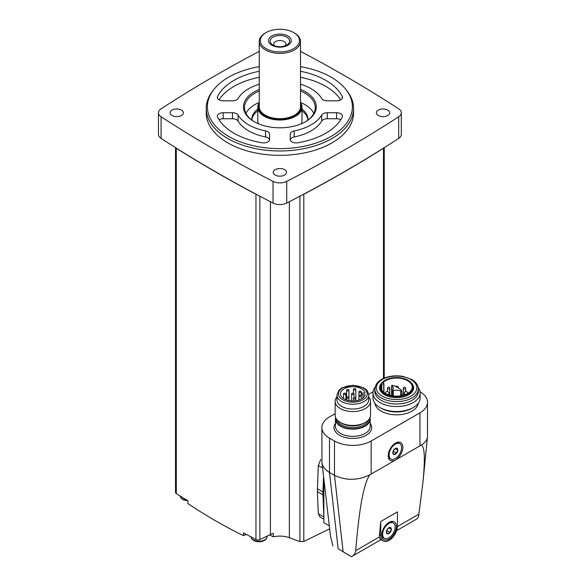 <?xml version="1.0" encoding="UTF-8"?>
<svg xmlns="http://www.w3.org/2000/svg" width="586" height="586" viewBox="0 0 586 586"><rect width="100%" height="100%" fill="white"/><g stroke="black" fill="none" stroke-linecap="round" stroke-linejoin="round"><path stroke-width="0.88" d="M259.254 51.363A1327.649 766.51 0 0 0 161.077 108.842A10.314 5.955 0 0 0 158.484 112.798A10.314 5.955 0 0 0 161.077 116.746A1327.649 766.51 0 0 0 273.039 181.389A10.314 5.955 0 0 0 286.73 181.389A1327.649 766.51 0 0 0 398.692 116.746A10.314 5.955 0 0 0 401.293 112.798A10.314 5.955 0 0 0 398.692 108.842A1327.649 766.51 0 0 0 300.515 51.363M275.2 175.053A6.629 3.831 0 0 0 282.423 175.888A6.629 3.831 0 0 0 286.517 172.35A6.629 3.831 0 0 0 279.888 168.519A6.629 3.831 0 0 0 273.252 172.35A6.629 3.831 0 0 0 275.2 175.053M172.05 115.501A6.629 3.831 0 0 0 179.279 116.336A6.629 3.831 0 0 0 183.367 112.798A6.629 3.831 0 0 0 176.738 108.967A6.629 3.831 0 0 0 170.108 112.798A6.629 3.831 0 0 0 172.05 115.501M378.344 115.501A6.629 3.831 0 0 0 385.573 116.336A6.629 3.831 0 0 0 389.661 112.798A6.629 3.831 0 0 0 383.032 108.967A6.629 3.831 0 0 0 376.402 112.798A6.629 3.831 0 0 0 378.344 115.501M206.206 108.447L206.206 112.798A73.675 42.536 0 0 0 227.786 142.874A73.675 42.536 0 0 0 308.082 152.096A73.675 42.536 0 0 0 353.563 112.798L353.563 108.447A73.675 42.536 180 0 1 279.888 150.983A73.675 42.536 180 0 1 206.206 108.447A73.675 42.536 180 0 1 212.63 91.086L213.707 89.695A72.496 41.855 180 0 1 259.254 66.657M158.484 112.798L158.484 134.45A10.314 5.955 0 0 0 161.077 138.406A1327.649 766.51 0 0 0 175.785 147.819A1327.649 766.51 0 0 0 256.741 194.552A1327.649 766.51 0 0 0 273.039 203.042A10.314 5.955 0 0 0 286.73 203.042A1327.649 766.51 0 0 0 303.035 194.552A1327.649 766.51 0 0 0 383.984 147.819A1327.649 766.51 0 0 0 398.692 138.406A10.314 5.955 0 0 0 401.293 134.45L401.293 112.798M303.035 194.552A2.945 1.699 0 0 0 303.812 194.259A1327.649 766.51 0 0 0 383.471 148.265A2.945 1.699 0 0 0 383.984 147.819M175.785 147.819A2.945 1.699 0 0 0 176.298 148.265A1327.649 766.51 0 0 0 255.957 194.259A2.945 1.699 0 0 0 256.741 194.552M175.522 147.65L175.522 492.416A2.945 1.699 0 0 0 176.298 493.566A1327.649 766.51 0 0 0 187.879 500.752L187.879 503.521C205.876 515.658 224.423 526.367 243.52 535.641L243.52 532.872A1327.649 766.51 0 0 0 255.957 539.56A2.945 1.699 0 0 0 259.847 539.611L259.847 196.193M329.559 528.902L303.812 541.449L299.922 541.589A707.119 442.284 -124.5 0 1 289.359 537.67C284.415 535.948 279.083 535.655 273.362 536.798L273.362 533.377A14.738 8.504 0 0 0 270.417 534.491L259.847 539.611M323.853 519.181L319.861 516.874L318.293 513.754L317.356 491.603L318.293 465.548L320.784 459.387M323.853 479.392L323.853 522.705L329.164 525.767M379.288 537.032L380.285 539.296L383.185 540.973A11.786 6.805 120 0 0 392.268 537.816A11.786 6.805 120 0 0 397.418 525.95L397.418 511.871L380.746 521.496L379.288 537.032L355.709 550.65C359.167 507.974 363.906 482.681 369.934 474.763L421.07 445.235C424.674 445.778 425.29 458.208 422.916 482.542L418.895 514.164C418.536 516.918 417.752 518.573 416.536 519.115M355.709 550.65C355.336 553.411 353.915 555.425 351.439 556.7L380.944 539.684M335.141 413.679L329.486 416.946A25.931 14.972 0 0 0 321.89 427.538L321.948 462.552C322.476 466.463 324.988 469.752 329.486 472.426L338.129 548.767L351.439 556.7M321.89 427.538A25.931 14.972 0 0 0 329.486 438.123L329.486 472.426L334.481 475.312C346.004 480.798 357.819 480.615 369.934 474.763M338.129 548.767L350.303 556.063M321.948 462.552L330.511 536.102L332.87 545.976M421.07 445.235C424.96 442.921 427.099 440.159 427.48 436.951L427.516 402.274A25.931 14.972 0 0 0 420.074 391.77M397.271 458.662A10.314 5.955 120 0 0 402.78 446.29A10.314 5.955 120 0 0 395.543 443.06A10.314 5.955 120 0 0 388.247 455.688A10.314 5.955 120 0 0 393.814 460.662M329.486 438.123L334.481 441.009A25.931 14.972 0 0 0 371.158 441.009L419.92 412.859A25.931 14.972 0 0 0 427.516 402.274M373.092 391.77L368.653 394.334M374.879 403.219A21.77 12.57 0 0 0 381.193 411.16A21.77 12.57 0 0 0 404.15 414.053A21.77 12.57 0 0 0 418.287 403.219M380.746 521.496L380.746 535.575A11.786 6.805 120 0 0 383.185 540.973M389.082 539.186A10.314 5.955 -60 0 1 381.786 534.974A10.314 5.955 -60 0 1 389.082 522.346A10.314 5.955 -60 0 1 396.378 526.558A10.314 5.955 -60 0 1 389.082 539.186M390.913 459.014A8.841 5.106 -60 0 1 390.913 448.81A8.841 5.106 -60 0 1 399.755 443.705A8.841 5.106 -60 0 1 401.11 450.788A8.841 5.106 -60 0 1 395.33 458.574A8.841 5.106 -60 0 1 390.913 459.014L390.078 458.538A8.841 5.106 -60 0 1 388.269 455.051M395.001 443.39A8.841 5.106 -60 0 1 398.92 443.221L399.755 443.705M395.33 454.245A3.538 2.044 -60 0 1 392.92 452.004A3.538 2.044 -60 0 1 396.583 448.136A3.538 2.044 -60 0 1 397.748 450.715A3.538 2.044 -60 0 1 395.33 454.245M396.48 453.037L397.682 449.938L396.48 448.224L394.078 449.616L392.869 452.714L394.078 454.428L396.48 453.037L393.411 451.264L394.019 449.696M384.453 538.3A8.841 5.106 -60 0 1 384.453 528.096A8.841 5.106 -60 0 1 393.294 522.99A8.841 5.106 -60 0 1 394.649 530.074A8.841 5.106 -60 0 1 388.87 537.867A8.841 5.106 -60 0 1 384.453 538.3L383.618 537.823A8.841 5.106 -60 0 1 381.808 534.337M388.54 522.683A8.841 5.106 -60 0 1 392.459 522.507L393.294 522.99M388.87 533.531A3.538 2.044 -60 0 1 386.46 531.29A3.538 2.044 -60 0 1 390.122 527.422A3.538 2.044 -60 0 1 391.287 530A3.538 2.044 -60 0 1 388.87 533.531M390.02 532.322L391.228 529.224L390.02 527.51L387.617 528.902L386.416 532L387.617 533.714L390.02 532.322L386.95 530.55L387.558 528.982M395.44 448.642L397.682 449.938M388.987 527.927L391.228 529.224M335.632 417.62A17.39 10.035 0 0 0 335.434 419.115A17.39 10.035 0 0 0 340.525 426.212A17.39 10.035 0 0 0 359.474 428.388A17.39 10.035 0 0 0 370.213 419.115A17.39 10.035 0 0 0 370.015 417.62M336.95 396.847A17.683 10.211 0 0 0 335.141 401.344L335.141 415.232A17.683 10.211 0 0 0 340.32 422.447L341.594 423.187A15.873 9.164 0 0 0 364.045 423.187L365.327 422.447A17.683 10.211 0 0 0 370.506 415.232L370.506 401.344A17.683 10.211 0 0 0 368.697 396.847M341.594 423.187L340.32 422.447A17.683 10.211 0 0 0 365.327 422.447M335.141 401.344A17.683 10.211 0 0 0 340.32 408.559A17.683 10.211 0 0 0 359.592 410.771A17.683 10.211 0 0 0 370.506 401.344M336.95 395.052L336.95 399.864A15.873 9.164 0 0 0 341.594 406.347A15.873 9.164 0 0 0 358.896 408.332A15.873 9.164 0 0 0 368.697 399.864L368.697 395.052C367.1 388.298 365.723 389.888 363.43 387.72L352.904 385.266L342.143 387.756L338.986 390.188L336.95 395.052A15.873 9.164 0 0 0 341.594 401.535A15.873 9.164 0 0 0 358.896 403.52A15.873 9.164 0 0 0 368.697 395.052M365.115 394.7A12.379 7.149 180 0 1 352.083 400.985A12.379 7.149 180 0 1 340.444 393.851A12.379 7.149 180 0 1 352.083 386.716A12.379 7.149 180 0 1 365.115 393.001L362.99 393.001A1.326 0.769 0 0 0 361.665 393.763L361.665 393.931A1.326 0.769 0 0 0 362.99 394.7L365.115 394.7M346.934 397.989A1.179 0.681 180 0 1 346.59 397.506A1.179 0.681 180 0 1 347.315 396.876A1.179 0.681 180 0 1 348.604 397.022A1.179 0.681 180 0 1 348.948 397.506A1.179 0.681 180 0 1 348.223 398.136A1.179 0.681 180 0 1 346.934 397.989M343.887 394.327A1.179 0.681 0 0 0 345.169 394.481A1.179 0.681 0 0 0 345.894 393.851A1.179 0.681 0 0 0 344.715 393.169A1.179 0.681 0 0 0 343.535 393.851A1.179 0.681 0 0 0 343.887 394.327M353.79 398.89A1.179 0.681 0 0 0 355.079 399.037A1.179 0.681 0 0 0 355.805 398.414A1.179 0.681 0 0 0 354.625 397.733A1.179 0.681 0 0 0 353.446 398.414A1.179 0.681 0 0 0 353.79 398.89M351.988 394.327A1.179 0.681 0 0 0 353.27 394.481A1.179 0.681 0 0 0 354.003 393.851A1.179 0.681 0 0 0 352.823 393.169A1.179 0.681 0 0 0 351.644 393.851A1.179 0.681 0 0 0 351.988 394.327M346.934 390.672A1.179 0.681 0 0 0 348.223 390.818A1.179 0.681 0 0 0 348.948 390.188A1.179 0.681 0 0 0 347.769 389.507A1.179 0.681 0 0 0 346.59 390.188A1.179 0.681 0 0 0 346.934 390.672M359.291 396.363A1.179 0.681 0 0 0 360.573 396.51A1.179 0.681 0 0 0 361.306 395.88A1.179 0.681 0 0 0 360.126 395.198A1.179 0.681 0 0 0 358.947 395.88A1.179 0.681 0 0 0 359.291 396.363M353.79 389.771A1.179 0.681 0 0 0 355.079 389.917A1.179 0.681 0 0 0 355.805 389.287A1.179 0.681 0 0 0 354.625 388.606A1.179 0.681 0 0 0 353.446 389.287A1.179 0.681 0 0 0 353.79 389.771M359.291 392.298A1.179 0.681 0 0 0 360.573 392.444A1.179 0.681 0 0 0 361.306 391.822A1.179 0.681 0 0 0 360.126 391.14A1.179 0.681 0 0 0 358.947 391.822A1.179 0.681 0 0 0 359.291 392.298M374.959 387.493A23.579 13.61 0 0 0 373.004 392.92L373.004 397.909A23.579 13.61 0 0 0 379.911 407.534L381.193 408.274A21.77 12.57 0 0 0 411.973 408.274L413.255 407.534A23.579 13.61 0 0 0 420.162 397.909L420.162 392.92A23.579 13.61 0 0 0 418.206 387.493M381.193 408.274L379.911 407.534A23.579 13.61 0 0 0 413.255 407.534M373.004 392.92A23.579 13.61 0 0 0 379.911 402.545A23.579 13.61 0 0 0 405.607 405.497A23.579 13.61 0 0 0 420.162 392.92M374.813 389.038L374.813 391.441A21.77 12.57 0 0 0 381.193 400.333A21.77 12.57 0 0 0 404.911 403.051A21.77 12.57 0 0 0 418.353 391.441L418.353 389.038C418.206 385.2 416.001 382.028 411.746 379.516L403.241 376.468C397.667 375.45 392.246 375.685 386.972 377.179C382.746 378.431 379.501 380.336 377.259 382.9L376.139 384.453L374.813 389.038A21.77 12.57 0 0 0 381.193 397.923A21.77 12.57 0 0 0 404.911 400.648A21.77 12.57 0 0 0 418.353 389.038M381.515 383.222L381.054 383.823A17.016 9.823 0 0 0 384.555 394.781A17.016 9.823 0 0 0 406.23 395.924A17.016 9.823 0 0 0 412.112 383.823L411.65 383.222A16.503 9.53 0 0 0 396.583 377.582A16.503 9.53 0 0 0 381.515 383.222A16.503 9.53 0 0 0 384.914 393.851A16.503 9.53 0 0 0 405.944 394.957A16.503 9.53 0 0 0 411.65 383.222M401.637 395.66A15.646 9.032 180 0 1 380.937 387.112A15.646 9.032 180 0 1 381.772 384.196L383.918 383.625L383.193 382.438A15.646 9.032 0 0 1 400.787 378.41A15.646 9.032 0 0 1 412.229 387.112A15.646 9.032 0 0 1 404.677 394.847L402.728 394.429L401.637 395.66M381.772 390.027L381.772 384.196M391.807 385.962A6.19 3.575 0 0 1 393.345 388.313A6.19 3.575 0 0 1 392.415 390.195A0.667 0.381 0 0 0 393.331 390.723A6.19 3.575 0 0 1 400.663 391.074A0.674 0.388 0 0 0 401.696 390.598A22.1 12.76 0 0 0 392.627 385.361A0.674 0.388 0 0 0 391.807 385.962L391.807 395.718M323.553 476.682L322.945 491.954A37.87 21.865 120 0 0 322.945 494.833L323.853 516.83M273.362 536.798A706.753 408.046 60 0 1 269.501 534.93M246.362 534.417A709.148 409.431 -60 0 1 243.52 535.641M300.515 66.657A72.496 41.855 180 0 1 331.149 77.184A72.496 41.855 180 0 1 346.07 89.695L347.146 91.086A73.675 42.536 180 0 1 353.563 108.447M346.07 89.695A72.496 41.855 180 0 1 279.888 148.639A72.496 41.855 180 0 1 213.707 89.695M340.708 99.84A64.834 37.431 0 0 0 300.515 77.308M259.254 77.308A64.834 37.431 0 0 0 219.061 99.84M340.708 119.742A5.897 3.406 0 0 0 336.554 118.753L327.288 118.753A5.897 3.406 0 0 0 321.714 121.053A44.206 25.52 0 0 1 294.187 136.948A5.897 3.406 0 0 0 290.231 139.834M238.055 115.039A5.897 3.406 0 0 0 232.481 112.739L223.215 112.739A5.897 3.406 0 0 0 217.325 116.138A5.897 3.406 0 0 0 217.553 117.075A64.834 37.431 0 0 0 262.059 142.772A5.897 3.406 0 0 0 269.575 139.497L269.575 134.15A5.897 3.406 0 0 0 265.583 130.927A44.206 25.52 0 0 1 238.055 115.039L238.055 121.053A5.897 3.406 0 0 0 232.481 118.753L223.215 118.753A5.897 3.406 0 0 0 219.061 119.742M269.545 139.834A5.897 3.406 0 0 0 265.583 136.948A44.206 25.52 0 0 1 238.055 121.053M300.515 84.208A44.206 25.52 0 0 1 321.714 98.521A5.897 3.406 0 0 0 327.288 100.829L336.554 100.829A5.897 3.406 0 0 0 342.451 97.422A5.897 3.406 0 0 0 342.224 96.485A64.834 37.431 0 0 0 300.515 71.294M259.254 71.294A64.834 37.431 0 0 0 217.553 96.485A5.897 3.406 0 0 0 217.325 97.422A5.897 3.406 0 0 0 223.215 100.829L232.481 100.829A5.897 3.406 0 0 0 238.055 98.521A44.206 25.52 0 0 1 259.254 84.208M321.714 115.039A44.206 25.52 0 0 1 294.187 130.927A5.897 3.406 0 0 0 290.202 134.15L290.202 139.497A5.897 3.406 0 0 0 297.717 142.772A64.834 37.431 0 0 0 342.224 117.075A5.897 3.406 0 0 0 342.451 116.138A5.897 3.406 0 0 0 336.554 112.739L327.288 112.739A5.897 3.406 0 0 0 321.714 115.039L321.714 121.053M300.515 89.46A36.405 21.023 180 0 1 305.628 91.921A36.405 21.023 180 0 1 305.628 121.646A36.405 21.023 180 0 1 254.141 121.646A36.405 21.023 180 0 1 259.254 89.46M300.515 91.05A35.365 20.415 180 0 1 304.896 93.196A35.365 20.415 180 0 1 315.253 107.634A35.365 20.415 180 0 1 305.255 121.859M254.514 121.859A35.365 20.415 180 0 1 244.523 107.634A35.365 20.415 180 0 1 259.254 91.05M300.515 102.469A35.365 20.415 180 0 1 304.896 104.616A35.365 20.415 180 0 1 313.84 113.34M245.93 113.34A35.365 20.415 180 0 1 259.254 102.469M301.988 109.135A27.996 16.166 180 0 1 307.884 119.053A27.996 16.166 180 0 1 307.818 120.152M251.951 120.152A27.996 16.166 180 0 1 251.892 119.053A27.996 16.166 180 0 1 257.781 109.135M301.988 110.82A27.996 16.166 180 0 1 307.848 119.896M251.929 119.896A27.996 16.166 180 0 1 257.781 110.82M258.411 123.756A22.1 12.76 180 0 1 257.781 120.738L257.781 107.26A22.1 12.76 180 0 1 259.254 102.682M300.515 102.682A22.1 12.76 180 0 1 301.988 107.26L301.988 120.738A22.1 12.76 180 0 1 301.365 123.756M274.6 45.803A6.094 3.516 180 0 1 273.794 44.06A6.094 3.516 180 0 1 279.888 40.537A6.094 3.516 180 0 1 285.975 44.06A6.094 3.516 180 0 1 285.177 45.803M286.766 45.063A9.728 5.618 180 0 1 273.01 45.063A9.728 5.618 180 0 1 273.01 37.123A9.728 5.618 180 0 1 286.759 37.123A9.728 5.618 180 0 1 286.766 45.063L286.766 45.063M287.909 45.239A11.346 6.549 180 0 1 268.93 42.302A11.346 6.549 180 0 1 282.826 34.281A11.346 6.549 180 0 1 287.909 45.239M293.74 48.609A19.587 11.31 180 0 1 266.037 48.609A19.587 11.31 180 0 1 266.037 32.611A19.587 11.31 180 0 1 293.74 32.611A19.587 11.31 180 0 1 293.74 48.609M293.74 32.611L294.472 33.036A20.627 11.91 180 0 1 300.515 41.46A20.627 11.91 180 0 1 294.472 49.883A20.627 11.91 180 0 1 271.992 52.462A20.627 11.91 180 0 1 259.254 41.46A20.627 11.91 180 0 1 265.297 33.036L266.037 32.611M300.515 41.46L300.515 106.784A20.627 11.91 180 0 1 294.472 115.2A20.627 11.91 180 0 1 271.992 117.786A20.627 11.91 180 0 1 259.254 106.784L259.254 41.46M300.515 103.261A21.514 12.423 180 0 1 295.095 115.567A21.514 12.423 180 0 1 268.886 117.456A21.514 12.423 180 0 1 259.254 103.261M301.988 107.26A22.1 12.76 180 0 1 295.512 116.284A22.1 12.76 180 0 1 271.428 119.053A22.1 12.76 180 0 1 257.781 107.26M176.298 493.566L176.298 148.265M255.957 539.56L255.957 194.259M270.417 534.491L270.417 201.694M289.359 537.67L289.359 201.694M299.922 541.589L299.922 196.193M303.812 541.449L303.812 194.259M383.471 378.468L383.471 148.265M397.403 526.572L418.895 514.164M334.481 441.009L334.481 475.312L343.132 551.653M419.92 445.587L419.92 412.859M371.158 473.737L371.158 441.009M335.434 423.319A18.862 10.892 0 0 0 339.484 435.237A18.862 10.892 0 0 0 363.342 436.577A18.862 10.892 0 0 0 370.213 423.319M380.746 535.575L379.252 534.71M335.434 419.115L335.434 426.337A17.39 10.035 0 0 0 340.525 433.435A17.39 10.035 0 0 0 359.474 435.61A17.39 10.035 0 0 0 370.213 426.337L370.213 419.115M336.093 418.536A16.76 9.676 0 0 0 340.971 425.956A16.76 9.676 0 0 0 359.694 427.941A16.76 9.676 0 0 0 369.554 418.536M337.199 420.008A15.873 9.164 0 0 0 341.594 424.872A15.873 9.164 0 0 0 357.57 427.135A15.873 9.164 0 0 0 368.448 420.008M342.642 399.725A14.401 8.314 0 0 0 366.733 396.004A14.401 8.314 0 0 0 349.095 385.815A14.401 8.314 0 0 0 342.642 399.725M362.99 397.923L362.99 394.7M382.233 396.121A20.298 11.72 0 0 0 416.185 390.869A20.298 11.72 0 0 0 391.331 376.512A20.298 11.72 0 0 0 382.233 396.121M383.903 392.408L383.903 383.683M383.727 392.261L383.727 383.786M393.331 390.723L393.331 395.946M400.663 391.074L400.663 395.836M405.659 394.473A1.839 1.062 180 0 1 404.172 393.426L404.172 394.737M385.31 393.382A1.839 1.839 0 0 1 387.178 391.587A1.839 1.839 0 0 1 388.994 393.426A1.839 1.062 180 0 1 387.507 394.473M403.322 388.313A1.179 1.179 0 0 1 404.501 387.134A1.179 1.179 0 0 1 405.68 388.313A1.179 0.681 180 0 1 404.955 388.943A1.179 0.681 180 0 1 403.666 388.796A1.179 0.681 180 0 1 403.322 388.313L403.322 394.561M387.485 388.313A1.179 1.179 0 0 1 388.665 387.134A1.179 1.179 0 0 1 389.844 388.313A1.179 0.681 180 0 1 389.119 388.943A1.179 0.681 180 0 1 387.829 388.796A1.179 0.681 180 0 1 387.485 388.313L387.485 391.616M318.293 465.548L322.564 468.016M317.356 488.724L322.945 491.954M317.356 491.603L322.945 494.833M318.293 513.754L323.853 516.962M267.15 536.073L267.15 536.542A8.101 4.681 180 0 1 259.356 541.215A8.101 4.681 180 0 1 250.969 536.893M187.095 500.268A8.101 4.681 180 0 1 180.107 495.954L181.631 498.723L183.652 499.953L187.879 500.81M398.692 116.746L398.692 138.406M161.077 116.746L161.077 138.406M273.039 181.389L273.039 203.042M286.73 181.389L286.73 203.042M342.224 96.485L342.224 98.36M217.553 96.485L217.553 98.36M336.554 112.739L336.554 118.753M327.288 112.739L327.288 118.753M294.187 130.927L294.187 136.948M232.481 112.739L232.481 118.753M223.215 112.739L223.215 118.753M265.583 130.927L265.583 136.948M384.248 378.131L384.248 147.65M396.575 530.66L416.771 518.998M427.48 436.951L422.916 482.542M348.948 400.634L348.948 390.188M346.59 400.026L346.59 390.188M345.894 399.769L345.894 393.851M343.535 398.575L343.535 393.851M355.805 400.787L355.805 389.287M353.446 400.985L353.446 398.414M354.003 397.835L354.003 393.851M351.644 400.963L351.644 393.851M361.306 399.051L361.306 391.822M358.947 400.062L358.947 391.822M353.446 393.272L353.446 389.287M383.918 392.422L383.918 383.625M401.776 390.781L401.776 395.447M391.638 385.705L391.638 395.682M392.32 390.393L392.32 395.806M407.856 393.382A1.839 1.839 0 0 0 405.988 391.587A1.839 1.839 0 0 0 404.172 393.426M398.421 387.947A1.839 1.839 0 0 0 395.565 386.452M388.994 393.426L388.994 395.015M405.68 388.313L405.68 391.616M389.844 388.313L389.844 395.264M390.261 395.374L389.844 395.169M267.15 536.542C266.418 543.5 251.687 543.515 250.94 536.542"/></g></svg>
